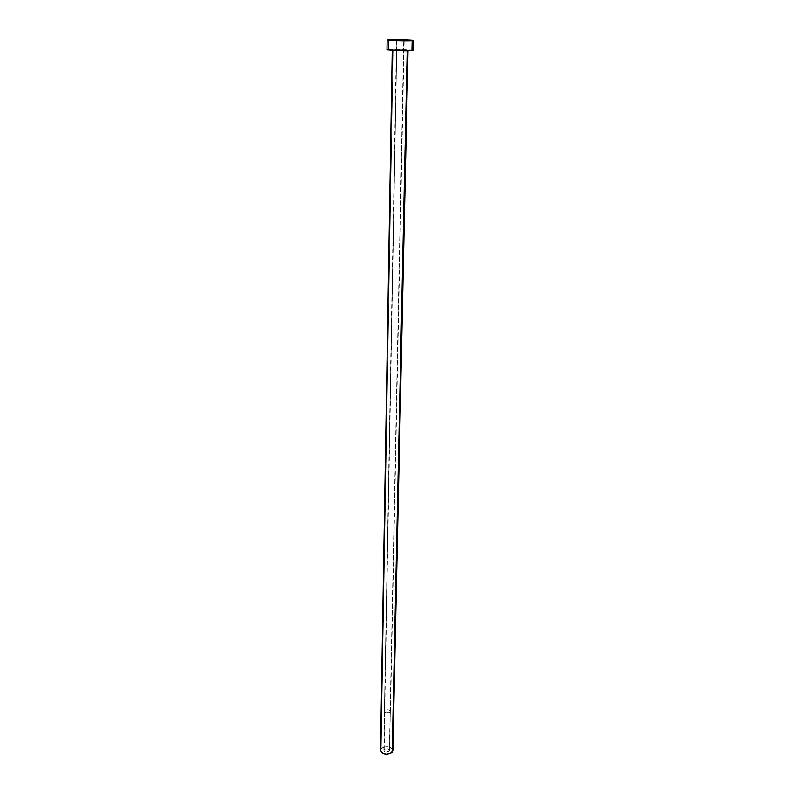 <?xml version="1.0" encoding="UTF-8"?>
<svg xmlns="http://www.w3.org/2000/svg" width="794" height="794" viewBox="0 0 794 794"><rect width="100%" height="100%" fill="white"/><g stroke="black" fill="none" stroke-linecap="round" stroke-linejoin="round"><path stroke-width="0.6" stroke-dasharray="3.97 2.98" d="M389.209 751.263L389.526 750.479C388.425 748.474 386.638 748.176 384.167 749.586L384.882 710.551C387.393 709.201 389.199 709.489 390.32 711.424L389.417 750.945L389.169 749.596L386.926 748.663L384.862 749.05L383.859 750.241L384.514 751.541L385.904 752.116L389.209 751.263L390.311 711.543L389.636 710.293L387.671 709.677L385.576 710.044L384.574 711.186L385.239 712.436L386.638 712.992L390.003 712.178C387.492 713.528 385.686 713.24 384.554 711.315L383.849 750.37C384.951 752.375 386.738 752.672 389.209 751.263M390.142 712.218L390.469 711.424C389.298 709.389 387.383 709.082 384.743 710.511L396.911 40.256L384.405 711.305C385.586 713.349 387.502 713.647 390.142 712.218L403.739 40.395L390.142 712.218L386.599 713.081L385.12 712.496L384.415 711.176L385.477 709.965L388.276 709.647L390.33 710.848L390.142 712.218M407.788 50.33C412.969 49.982 397.089 49.307 392.534 49.685L408.652 50.191L392.534 49.685C387.125 50.022 403.253 50.707 407.788 50.33M392.246 50.548L407.927 50.796M392.871 750.568C390.489 746.191 386.599 745.536 381.199 748.593L393.099 50.399L381.199 748.593L380.524 750.032M413.277 50.26C413.873 49.655 393.953 49.059 388.455 49.506L388.603 39.809L388.455 49.506L387.045 49.704M388.455 49.506L403.59 49.486L413.247 50.3M393.099 50.399L408.007 50.846M381.199 748.593L383.701 747.025L387.204 746.608L390.529 747.462L392.573 749.318M389.526 750.479L390.32 711.424M390.469 711.424L404.146 40.335M392.305 50.35L407.947 50.647M384.405 711.305L396.504 40.186M383.849 750.37L384.554 711.315"/><path stroke-width="1.19" d="M396.911 40.127L404.146 40.335L396.911 40.127M407.183 50.995L392.246 50.548L380.505 750.33C382.916 754.697 386.817 755.342 392.196 752.255L407.183 50.995L392.196 752.255L392.871 750.568L408.007 50.846L392.315 50.598M412.155 40.712C406.846 41.09 386.42 40.514 387.144 40.008L388.603 39.809C394.112 39.452 414.101 40.018 413.495 40.514L412.155 40.712L411.937 50.498L412.155 40.712L387.194 39.968L403.789 39.839L412.155 40.712M413.247 50.3L399.174 50.598L386.996 49.754C386.271 50.359 406.637 50.975 411.937 50.498L413.277 50.26L413.495 40.524M387.045 49.704L388.455 49.506M392.573 749.318L392.832 750.062M392.871 750.548L390.698 753.427L386.172 754.28L381.944 752.861L380.505 750.31M380.524 750.032L381.199 748.593M387.144 40.018L386.996 49.754"/></g></svg>
